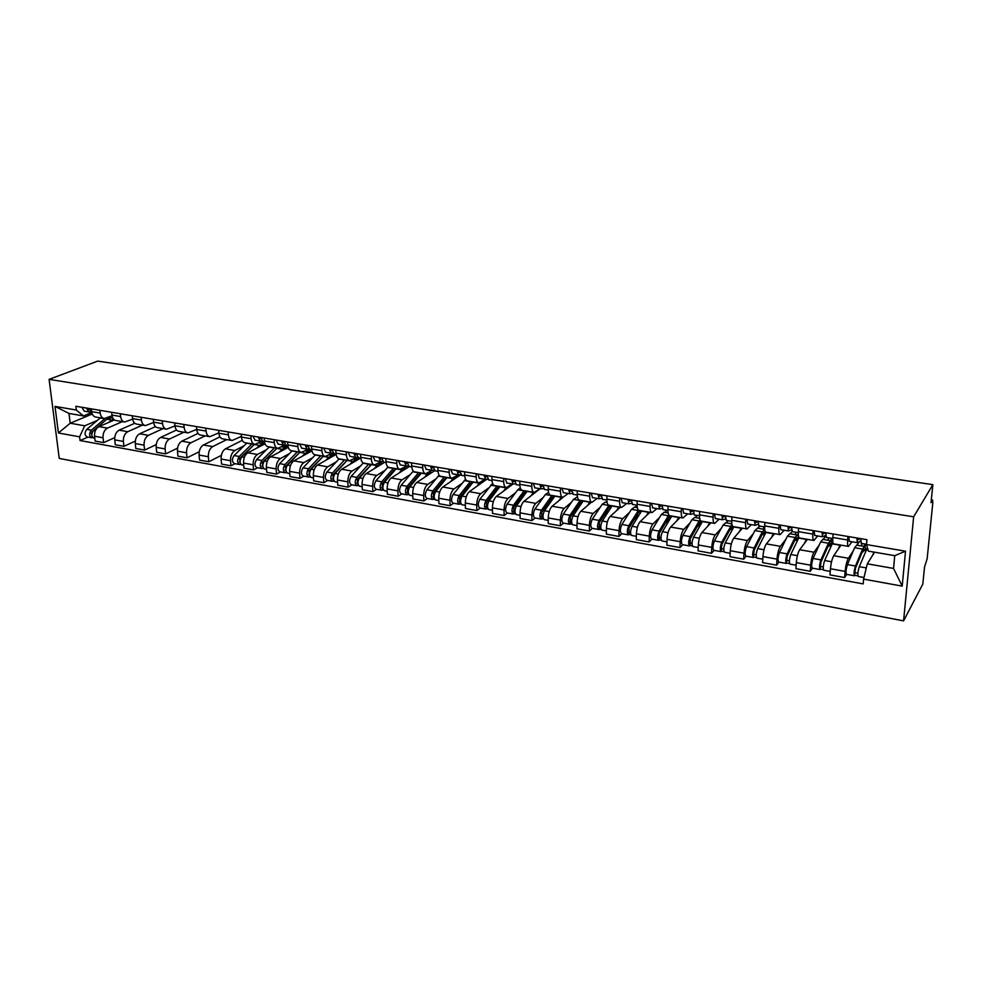 <?xml version="1.0" encoding="UTF-8"?>
<svg xmlns="http://www.w3.org/2000/svg" width="982" height="982" viewBox="0 0 982 982"><rect width="100%" height="100%" fill="white"/><g stroke="black" fill="none" stroke-linecap="round" stroke-linejoin="round"><path stroke-width="1.47" d="M931.304 499.899L932.63 500.108L932.802 502.919L927.131 558.905L924.553 566.896L922.81 584.118L903.575 620.882L913.641 516.802L49.1 379.371L97.684 361.118L932.851 484.654L913.641 516.802M49.1 379.371L59.239 458.422L903.575 620.882M932.63 500.108L931.28 500.194M932.851 484.654L931.034 502.649L932.36 500.366M114.44 419.94L98.973 426.63C95.831 428.459 94.346 431.663 94.554 436.241L95.119 441.078L103.613 442.624L103.049 437.763C102.852 433.172 104.325 429.956 107.468 428.127L122.345 421.634M112.034 415.779L104.301 418.528C102.042 418.087 100.667 416.258 100.176 413.078L91.633 411.63C92.136 414.797 93.523 416.613 95.782 417.068L103.982 418.479M91.633 411.63L91.314 408.856M114.722 437.653L103.613 442.624M100.176 413.078L99.857 410.304M134.755 423.267L119.153 430.177C116.023 432.031 114.55 435.259 114.734 439.875L115.287 444.748L123.928 446.319L123.388 441.434C123.204 436.806 124.677 433.553 127.783 431.687L142.525 425.096M111.617 412.28L111.936 415.067C112.414 418.271 113.777 420.1 116.023 420.542L124.37 421.978M135.283 441.102L123.928 446.319M132.644 419.105L124.689 422.027C122.455 421.585 121.093 419.756 120.626 416.552L120.307 413.753M155.451 426.618L139.665 433.774C136.572 435.652 135.111 438.917 135.27 443.569L135.811 448.479L144.587 450.087L144.072 445.153C143.912 440.488 145.373 437.211 148.454 435.321L163.049 428.631M132.275 415.767L132.582 418.577C133.049 421.806 134.387 423.635 136.608 424.077L145.115 425.537M156.224 444.613L144.587 450.087M153.622 422.469L145.422 425.599C143.212 425.157 141.887 423.316 141.42 420.075L141.126 417.264M176.539 429.993L160.545 437.444C157.476 439.347 156.028 442.649 156.175 447.338L156.678 452.285L165.627 453.905L165.123 448.946C164.976 444.245 166.437 440.93 169.493 439.015L183.941 432.215M153.302 419.314L153.585 422.15C154.039 425.39 155.365 427.244 157.55 427.673L166.216 429.171M177.533 448.16L165.627 453.905M174.98 425.893L166.523 429.22C164.35 428.79 163.037 426.937 162.582 423.672L162.3 420.836M198.033 433.406L181.793 441.176C178.761 443.115 177.3 446.442 177.435 451.168L177.926 456.151L187.022 457.808L186.543 452.8C186.42 448.062 187.869 444.723 190.901 442.772L205.177 435.861M174.698 422.923L174.968 425.771C175.41 429.048 176.699 430.914 178.871 431.344L187.697 432.866M199.236 451.745L187.022 457.808M196.719 429.355L188.004 432.915C185.844 432.485 184.555 430.619 184.125 427.33L183.855 424.47M219.943 436.855L203.421 444.981C200.414 446.933 198.965 450.296 199.076 455.059L199.542 460.092L208.798 461.773L208.356 456.728C208.245 451.953 209.694 448.578 212.677 446.601L226.805 439.58M196.474 426.593L196.731 429.465C197.149 432.78 198.425 434.645 200.561 435.075L209.559 436.622M221.331 455.378L208.798 461.773M218.863 432.853L209.853 436.671C207.742 436.241 206.478 434.363 206.06 431.061L205.803 428.177M242.272 440.329L225.43 448.848C222.46 450.824 221.024 454.224 221.11 459.024L221.551 464.093L230.979 465.812L230.549 460.73C230.463 455.906 231.899 452.493 234.858 450.505L244.076 445.779M218.642 430.337L218.9 433.234C219.293 436.56 220.545 438.438 222.644 438.868L231.826 440.439M235.017 463.688L230.979 465.812M241.4 436.413L232.108 440.488C230.021 440.071 228.781 438.193 228.389 434.842L228.143 431.945M265.042 443.815L247.832 452.776C244.899 454.789 243.475 458.226 243.536 463.062L243.953 468.168L253.552 469.924L253.16 464.793C253.086 459.932 254.522 456.495 257.444 454.47L266.539 449.67M241.228 434.142L241.462 437.064C241.842 440.427 243.07 442.305 245.132 442.735L254.485 444.33L241.67 456.9C239.424 460.57 239.522 463.246 241.965 464.952L243.72 465.259M257.542 467.763L253.552 469.924M261.973 441.249L254.768 444.38C252.718 443.962 251.502 442.072 251.122 438.708L250.901 435.775M288.266 447.338L270.651 456.79C267.755 458.827 266.331 462.301 266.38 467.174L266.76 472.33L276.543 474.11L276.175 468.942C276.126 464.044 277.55 460.558 280.435 458.508L289.408 453.623M264.219 438.021L264.44 440.967C264.796 444.355 265.999 446.245 268.037 446.663L277.562 448.295M280.484 471.912L276.543 474.11M285.062 445.092L277.845 448.344C275.832 447.939 274.641 446.037 274.285 442.637L274.076 439.69M311.945 450.873L293.888 460.865C291.028 462.939 289.616 466.438 289.641 471.372L289.997 476.552L299.952 478.369L299.62 473.164C299.596 468.218 301.008 464.707 303.843 462.62L312.706 457.649M287.64 441.974L287.836 444.944C288.18 448.357 289.359 450.259 291.359 450.677L301.069 452.346M303.831 476.147L299.952 478.369M308.618 448.995L301.351 452.383C299.363 451.978 298.209 450.063 297.877 446.65L297.681 443.668M336.114 454.408L317.554 465.026C314.731 467.137 313.332 470.673 313.344 475.632L313.663 480.873L323.815 482.714L323.495 477.461C323.495 472.477 324.895 468.93 327.693 466.806L336.421 461.749M311.503 446L311.687 448.995C312.006 452.432 313.148 454.347 315.112 454.752L325.03 456.458M327.632 480.443L323.815 482.714M332.468 453.021L325.3 456.507C323.348 456.102 322.219 454.175 321.912 450.726L321.728 447.718M360.468 458.152L341.662 469.261C338.888 471.397 337.489 474.969 337.477 479.977L337.771 485.255L348.107 487.146L347.824 481.843C347.849 476.822 349.248 473.226 351.998 471.078L360.59 465.922M335.807 450.1L335.979 453.119C336.274 456.581 337.391 458.52 339.318 458.913L349.432 460.644M351.863 484.826L348.107 487.146M356.613 457.231L349.69 460.693C347.788 460.3 346.683 458.361 346.401 454.887L346.241 451.855M384.711 462.277L366.225 473.57C363.5 475.742 362.113 479.363 362.076 484.408L362.333 489.736L372.878 491.651L372.62 486.311C372.669 481.241 374.056 477.608 376.769 475.423L385.202 470.182M360.59 454.273L360.738 457.317C361.02 460.816 362.1 462.755 363.978 463.148L374.289 464.928M376.56 489.306L372.878 491.651M378.414 463.381L381.188 461.54L374.559 464.965C372.694 464.584 371.626 462.632 371.356 459.122L371.208 456.065M409.396 466.475L391.266 477.976C388.577 480.173 387.215 483.831 387.141 488.926L387.374 494.29L398.115 496.241L397.894 490.865C397.968 485.746 399.343 482.076 402.006 479.854L410.292 474.515M385.84 458.533L385.975 461.601C386.233 465.137 387.276 467.088 389.118 467.469L399.637 469.273M401.736 493.86L398.115 496.241M407.837 465.701L399.895 469.322C398.078 468.942 397.047 466.978 396.802 463.443L396.679 460.362M434.584 470.734L416.785 482.457C414.146 484.691 412.796 488.385 412.698 493.529L412.894 498.942L423.843 500.93L423.659 495.505C423.758 490.337 425.12 486.63 427.722 484.384L435.861 478.934M411.593 462.878L411.703 465.971C411.937 469.531 412.943 471.495 414.735 471.876L425.488 473.717M427.391 498.5L423.843 500.93M431.933 470.304L425.734 473.766C423.954 473.385 422.96 471.421 422.739 467.849L422.641 464.744M460.595 474.834L442.796 487.023C440.218 489.306 438.868 493.038 438.758 498.218L438.917 503.668L450.075 505.705L449.928 500.231C450.063 495.026 451.401 491.282 453.954 488.987L461.921 483.439M437.849 467.309L437.935 470.427C438.144 474.011 439.114 475.988 440.869 476.356L451.83 478.246M453.549 503.226L450.075 505.705M458.128 474.76L452.076 478.283C450.345 477.915 449.388 475.939 449.191 472.342L449.105 469.212M486.753 479.253L469.322 491.687C466.794 493.995 465.468 497.776 465.321 503.005L465.443 508.504L476.822 510.579L476.712 505.055C476.871 499.801 478.209 496.008 480.701 493.688L488.496 488.029M464.621 471.826L464.695 474.969C464.867 478.59 465.812 480.579 467.506 480.935L478.7 482.862M480.21 508.05L476.822 510.579M484.85 479.314L478.934 482.899C477.264 482.543 476.331 480.554 476.172 476.921L476.11 473.766M512.96 484.089L496.376 496.438C493.909 498.782 492.583 502.6 492.412 507.878L492.498 513.426L504.11 515.55L504.036 509.977C504.232 504.674 505.546 500.845 507.989 498.475L515.587 492.706M491.933 476.43L491.982 479.609C492.129 483.254 493.025 485.255 494.683 485.611L506.111 487.575M507.412 512.972L504.11 515.55M512.101 483.942L506.344 487.612C504.711 487.256 503.827 485.255 503.692 481.597L503.656 478.406M540.125 488.717L523.971 501.286C521.565 503.668 520.264 507.534 520.055 512.862L520.104 518.459L531.937 520.62L531.913 514.998C532.134 509.646 533.435 505.767 535.816 503.361L543.218 497.481M519.809 481.131L519.834 484.335C519.944 488.017 520.804 490.03 522.399 490.374L534.085 492.375M535.165 517.993L531.937 520.62M539.904 488.68L534.306 492.412C532.723 492.08 531.888 490.055 531.778 486.372L531.765 483.144M563.042 497.322L552.13 506.233C549.785 508.664 548.496 512.555 548.251 517.944L548.263 523.59L560.341 525.787L560.366 520.116C560.612 514.715 561.9 510.8 564.208 508.357L571.414 502.354M548.251 485.93L548.251 489.159C548.337 492.878 549.147 494.891 550.693 495.235L562.612 497.285M563.472 523.124L560.341 525.787M568.259 493.504L562.833 497.322C561.311 496.99 560.513 494.953 560.44 491.233L560.452 487.98M591.409 502.232L580.853 511.278C578.582 513.746 577.306 517.698 577.035 523.124L576.999 528.819L589.335 531.066L589.396 525.345C589.679 519.895 590.943 515.931 593.189 513.439L600.186 507.313M577.269 490.828L577.244 494.093C577.306 497.825 578.079 499.863 579.552 500.194L591.741 502.281M592.355 528.353L589.335 531.066M597.203 498.426L591.95 502.318C590.489 501.998 589.74 499.961 589.703 496.205L589.74 492.927M605.943 502.281L606.962 501.385M620.391 507.203L610.178 516.422C607.968 518.938 606.716 522.927 606.41 528.414L606.324 534.159L618.918 536.454L619.028 530.685C619.347 525.186 620.599 521.172 622.772 518.643L629.548 512.383M606.913 495.824L606.864 499.114C606.876 502.894 607.6 504.944 609.024 505.251L599.069 520.423C597.216 524.744 597.081 527.764 598.701 529.494L601.18 529.47M621.852 533.68L618.918 536.454M626.749 503.459L621.68 507.424C620.28 507.117 619.581 505.067 619.568 501.274L619.63 497.972M635.084 507.264L637.097 505.399M649.961 512.285L640.117 521.688C637.981 524.241 636.753 528.279 636.41 533.815L636.275 539.609L649.139 541.954L649.286 536.135C649.642 530.575 650.87 526.512 652.969 523.946L659.511 517.539M637.171 500.93L637.097 504.245C637.085 508.062 637.748 510.124 639.11 510.431L651.839 512.616M651.95 539.13L649.139 541.954M656.909 508.59L652.036 512.641C650.698 512.346 650.047 510.284 650.072 506.454L650.17 503.115M664.839 512.346L666.938 510.296M680.145 517.477L670.681 527.052C668.632 529.654 667.416 533.742 667.036 539.327L666.852 545.182L679.986 547.575L680.195 541.696C680.587 536.086 681.79 531.986 683.816 529.359L690.113 522.817M668.079 506.135L667.969 509.498C667.92 513.341 668.546 515.415 669.834 515.71L682.858 517.944M682.699 544.691L679.986 547.575M687.707 513.832L683.03 517.968C681.766 517.686 681.177 515.611 681.238 511.745L681.361 508.381M695.195 517.539L697.22 515.44M710.968 522.768L701.909 532.539C699.933 535.19 698.742 539.327 698.325 544.961L698.092 550.865L711.496 553.308L711.754 547.379C712.196 541.72 713.374 537.559 715.313 534.895L721.365 528.193M699.65 511.462L699.515 514.85C699.429 518.729 699.994 520.816 701.222 521.098L714.528 523.381M714.098 550.374L711.496 553.308M719.168 519.183L714.7 523.418C713.509 523.136 712.969 521.049 713.067 517.158L713.214 513.746M726.201 522.841L728.128 520.706M742.453 528.181L733.799 538.136C731.909 540.837 730.743 545.022 730.277 550.718L729.994 556.671L743.705 559.175L744.012 553.185C744.491 547.477 745.645 543.267 747.498 540.554L753.28 533.692M731.921 516.9L731.75 520.325C731.627 524.241 732.142 526.34 733.284 526.61L746.897 528.942M746.173 556.18L743.705 559.175M751.304 524.646L747.057 528.979C745.952 528.709 745.461 526.61 745.608 522.682L745.78 519.245M757.871 528.255L759.7 526.07M774.602 533.705L766.39 543.868C764.585 546.606 763.444 550.853 762.94 556.598L762.597 562.612L776.602 565.166L776.971 559.126C777.486 553.357 778.628 549.085 780.395 546.323L785.895 539.29M764.892 522.473L764.696 525.922C764.536 529.875 764.978 531.974 766.046 532.232L779.99 534.638M778.947 562.109L776.602 565.166M796.598 532.354L794.892 534.576M784.139 530.231L780.125 534.662C779.094 534.404 778.677 532.293 778.861 528.328L779.07 524.854M790.203 533.778L791.958 531.532M807.449 539.351L799.692 549.724C797.985 552.51 796.868 556.806 796.328 562.612L795.923 568.676L810.248 571.291L810.678 565.19C811.23 559.359 812.347 555.051 814.004 552.228L819.221 545.01M798.612 528.156L798.378 531.643C798.17 535.632 798.562 537.743 799.544 537.989L813.808 540.444M812.445 568.173L810.248 571.291M827.568 540.174L829.176 537.927M817.711 535.939L813.943 540.468C812.986 540.223 812.63 538.099 812.851 534.098L813.096 530.599M823.247 539.425L825.678 536.074M841.009 545.12L833.743 555.702C832.135 558.537 831.042 562.895 830.453 568.75L829.986 574.887L844.63 577.551L845.121 571.401C845.735 565.509 846.815 561.139 848.387 558.267L853.297 550.841M833.08 533.962L832.822 537.485C832.564 541.512 832.883 543.647 833.792 543.881L848.387 546.385M846.693 574.372L844.63 577.551M860.956 545.882L862.442 543.611M852.02 541.782L848.509 546.409C847.65 546.176 847.356 544.04 847.626 540.002L847.908 536.467M857.016 545.206L859.385 541.634M92.247 413.999L70.201 423.23L84.722 425.795L97.365 420.406M91.78 412.501L83.531 415.951L68.986 413.434L70.201 423.23L58.417 432.988L55.017 406.401L76.314 410.034L83.531 415.951M874.581 552.203L867.315 563.815L893.559 568.443L894.737 555.677L868.395 551.135L866.529 544.568L866.934 539.683L75.859 406.253L76.314 410.034M866.529 544.568L905.527 551.209L902.2 586.119L863.595 579.122L867.315 563.815M84.722 425.795L79.591 436.83L80.045 440.55L863.19 583.897L863.595 579.122M79.591 436.83L58.417 432.988M87.987 437.088L80.045 440.55M832.515 543.009L831.68 542.874M866.725 548.877L865.338 548.643M55.017 406.401L68.986 413.434M893.559 568.443L902.2 586.119M894.737 555.677L905.527 551.209M91.768 412.428L88.687 408.414M88.761 409.629L88.036 408.303M90.013 411.9L88.81 411.924L86.502 408.046M88.638 411.9L84.206 411.139L81.899 407.272M92.885 431.172L91.927 431.994L91.842 435.517M110.315 417.669L108.511 417.289M105.086 418.541L91.301 430.177C88.932 433.578 89.104 436.106 91.817 437.776L92.885 437.641M100.397 417.853L86.723 429.367C84.354 432.755 84.526 435.284 87.251 436.953L91.657 437.751M91.977 433.074L91.166 433.43M111.604 417.755L106.915 419.179L93.474 430.558C91.105 433.958 91.277 436.499 93.99 438.168L94.8 438.316M113.298 418.835L108.486 422.518M262.943 441.507L260.672 437.42M260.291 438.696L259.543 437.236M259.579 437.555L260.66 437.481M261.642 440.992L260.132 441.078L258.156 437.002M255.136 440.182L252.853 436.106M286.167 445.46L283.958 441.348M283.491 442.624L282.767 441.151M282.791 441.434L283.908 441.348M284.878 444.92L283.332 445.018L281.392 440.918M278.225 444.11L275.991 440.01M309.833 449.486L307.673 445.349M307.12 446.626L306.409 445.141M306.433 445.374L307.341 445.3M308.557 448.921L306.949 449.044L305.071 444.907M301.744 448.111L299.571 443.987M333.954 453.586L331.855 449.425M331.192 450.701L330.504 449.204M330.517 449.388L331.216 449.326M332.677 453.009L331.02 453.132L329.191 448.983M325.705 452.186L323.581 448.038M358.516 457.772L356.478 453.586M355.73 454.85L355.067 453.34M357.252 457.158L355.545 457.305L353.778 453.132M350.12 456.335L348.058 452.162M383.557 462.031L381.581 457.821M380.734 459.085L380.083 457.563M382.293 461.393L380.537 461.565L378.831 457.354M375.001 460.57L373 456.372M409.089 466.376L407.174 462.129M406.217 463.394L405.591 461.871M406.523 463.443L407.162 463.369M406.278 465.898L404.363 461.663M400.361 464.891L398.422 460.656M435.112 470.795L433.271 466.536M432.203 467.788L431.601 466.254M432.497 467.837L433.246 467.739M433.872 470.096L431.994 470.317L430.398 466.057M426.213 469.286L424.347 465.026M461.638 475.313L459.883 471.029M458.692 472.268L458.115 470.722M458.987 472.317L459.846 472.195M460.411 474.576L458.484 474.822L456.949 470.525M452.567 473.766L450.775 469.494M488.705 479.916L487.023 475.595M485.722 476.847L485.169 475.288M486.004 476.896L486.986 476.749M487.502 479.142L485.489 479.425L484.04 475.092M479.449 478.344L477.743 474.036M516.311 484.617L514.715 480.272M513.291 481.511L512.764 479.94M513.561 481.548L514.666 481.376M515.12 483.795L513.046 484.101L511.659 479.756M506.872 483.009L505.239 478.676M544.482 489.404L542.96 485.034M541.413 486.262L540.922 484.691M541.671 486.311L542.911 486.09M543.316 488.533L541.168 488.889L539.855 484.507M534.859 487.772L533.3 483.402M573.23 494.302L571.794 489.895M570.112 491.123L569.646 489.539M570.37 491.172L571.745 490.902M572.089 493.357L569.855 493.774L568.627 489.367M563.398 492.62L561.937 488.238M602.58 499.286L601.23 494.867M599.413 496.082L598.983 494.486M599.658 496.119L601.18 495.8M601.463 498.291L599.143 498.758L598.001 494.314M592.539 497.579L591.164 493.16M253.847 444.944L239.755 458.373L240.062 462.227M252.043 443.913L239.227 456.47C236.969 460.128 237.067 462.804 239.522 464.498L240.897 464.339M246.899 443.029L234.047 455.55C231.789 459.195 231.899 461.871 234.354 463.565L239.363 464.474M240.688 458.361L239.277 459.097M264.588 444.06L263.434 443.717L259.457 445.398L256.621 448.197M264.33 441.79L261.31 443.348M263.151 443.668L264.735 442.845M276.507 448.749L262.415 462.412L262.771 466.29M274.567 447.78L261.887 460.497C259.653 464.191 259.739 466.892 262.145 468.598L263.593 468.439M269.326 446.884L256.621 459.564C254.387 463.246 254.473 465.947 256.891 467.653L261.998 468.574M263.532 462.154L262.01 462.976M277.047 448.209L264.391 460.939C262.157 464.646 262.243 467.346 264.637 469.052L266.552 469.396M287.174 447.927L286.044 447.583L282.116 449.302L279.318 452.137M286.499 445.558L283.516 447.154M285.394 447.473L287.971 446.086M263.164 467.763L263.201 468.377M311.147 449.756L311.245 451.266M299.559 452.616L285.48 466.536L285.897 470.415M297.497 451.72L284.976 464.596C282.767 468.34 282.841 471.065 285.197 472.772L286.695 472.624M292.17 450.812L279.612 463.651C277.39 467.371 277.464 470.096 279.845 471.802L285.05 472.747M286.818 465.996L285.197 466.892M300.013 452.162L287.517 465.051C285.308 468.795 285.381 471.52 287.738 473.226L289.8 473.606M310.165 451.855L309.048 451.511L305.193 453.267L302.419 456.139M309.121 449.363L306.126 451.02M308.029 451.339L310.963 449.719M286.179 471.679L286.228 472.538M333.045 453.34L329.13 454.948M334.15 453.672L334.248 455.488M323.029 456.581L308.974 470.722L309.465 474.613M320.844 455.734L308.483 468.782C306.298 472.563 306.359 475.3 308.667 477.019L310.238 476.871M315.418 454.801L303.021 467.813C300.823 471.581 300.885 474.318 303.217 476.025L308.52 476.994M310.582 469.862L308.864 470.857M323.409 456.176L311.073 469.236C308.888 473.029 308.949 475.767 311.245 477.485L313.479 477.89M333.585 455.857L332.493 455.525L328.688 457.305L325.95 460.227M331.069 455.28L333.954 453.635M309.612 475.534L309.686 476.773M354.527 459.294L357.546 457.514L356.454 457.33M357.546 457.514L357.657 459.809M346.916 460.619L332.898 474.993L333.573 481.094L332.579 481.34C330.308 479.633 330.271 476.859 332.432 473.042L326.871 472.047C324.698 475.865 324.747 478.627 327.018 480.333L332.432 481.315M344.621 459.822L332.432 473.042M339.097 458.876L326.871 472.047M334.874 473.729L333.094 474.785M347.235 460.276L335.071 473.508C332.91 477.338 332.947 480.1 335.206 481.818L337.599 482.248M357.436 459.944L356.356 459.601L352.624 461.417L349.923 464.388M334.211 481.205L333.573 481.094M381.384 461.565L381.495 463.983M371.245 464.732L357.288 479.351L357.914 485.501L356.932 485.746C354.723 484.028 354.686 481.241 356.834 477.375L351.163 476.368C349.015 480.223 349.052 483.009 351.274 484.727L356.797 485.722M370.595 465.456L369.956 465.345M368.851 463.983L356.834 477.375M363.279 462.952L351.163 476.368M359.805 477.547L357.816 478.762M357.914 483.267L356.871 483.07M371.515 464.449L359.522 477.853C357.387 481.72 357.411 484.519 359.621 486.237L362.186 486.704M381.716 464.093L380.672 463.762L377.002 465.603L374.338 468.623M358.651 485.624L357.914 485.501M405.689 466.278L405.75 468.046M396.028 468.942L393.77 470.39L382.133 483.782L382.722 489.981L381.752 490.239C379.604 488.52 379.58 485.709 381.703 481.794L375.922 480.763C373.798 484.666 373.823 487.477 375.983 489.196L381.617 490.214M395.341 469.727L394.604 469.592M393.524 468.23L381.703 481.794M388 467.015L375.922 480.763M385.251 481.352L383.017 482.763M382.833 487.747L381.703 487.551M396.237 468.696L384.441 482.285C382.329 486.2 382.342 489.011 384.49 490.73L387.239 491.233M406.462 468.328L405.443 467.997L401.847 469.875L399.208 472.931M383.545 490.128L382.722 489.981M430.435 471.286L430.46 472.268M421.266 473.238L418.897 474.736L407.456 488.3L407.996 494.547L407.051 494.818C404.952 493.099 404.952 490.251 407.051 486.299L401.159 485.255C399.06 489.196 399.06 492.031 401.172 493.75L406.916 494.793M420.554 474.073L419.719 473.925M418.676 472.551L407.051 486.299M413.275 471.078L401.159 485.255M411.2 485.169L408.708 486.814M408.242 492.313L407.014 492.105M421.438 473.029L409.838 486.79C407.751 490.755 407.751 493.602 409.838 495.321L412.784 495.849M431.687 472.649L430.681 472.305L427.158 474.232L424.568 477.338M408.917 494.719L407.996 494.547M446.97 477.62L444.502 479.155L433.271 492.903L433.762 499.212L432.841 499.482C430.803 497.764 430.816 494.891 432.878 490.89L426.875 489.822C424.801 493.811 424.789 496.671 426.839 498.402L432.706 499.457M446.258 478.492L445.312 478.332M444.306 476.957L432.878 490.89M439.126 475.153L426.875 489.822M437.677 488.999L434.916 490.89M434.142 496.978L432.817 496.745M447.129 477.436L435.726 491.393C433.663 495.407 433.651 498.279 435.677 499.998L438.819 500.562M457.379 477.043L454.641 477.142M454.101 477.522L450.407 481.818M434.781 499.396L433.762 499.212M473.177 482.101L470.611 483.66L459.588 497.604L460.03 503.95L459.134 504.245C457.158 502.514 457.182 499.629 459.22 495.579L453.095 494.486C451.057 498.525 451.033 501.409 453.021 503.14L459.011 504.22M472.452 483.009L471.409 482.825M470.427 481.438L459.22 495.579M465.554 479.265L453.095 494.486M464.695 492.829L461.65 494.989M460.546 501.728L459.134 501.471M473.299 481.941L462.129 496.094C460.092 500.145 460.067 503.042 462.031 504.76L465.37 505.374M483.574 481.524L482.211 481.192M479.523 482.862L476.749 486.385M461.159 504.159L460.03 503.95M499.875 486.667L497.236 488.263L486.434 502.391L486.814 508.799L485.943 509.093C484.04 507.363 484.077 504.453 486.09 500.341L479.842 499.237C477.829 503.324 477.78 506.233 479.707 507.964L485.82 509.069M499.163 487.612L498.009 487.416M497.064 486.016L486.09 500.341M492.596 483.451L479.842 499.237M492.264 496.647L488.926 499.126M487.477 506.577L485.955 506.307M499.998 486.52L489.048 500.869C487.047 504.981 486.998 507.903 488.889 509.621L492.448 510.272M510.272 486.09L509.609 485.808M506.233 487.6L503.606 491.049M488.054 509.02L486.814 508.799M527.101 491.356L524.376 492.939L513.807 507.277L514.138 513.733L513.291 514.04C511.45 512.309 511.512 509.376 513.488 505.214L507.117 504.085C505.141 508.222 505.079 511.156 506.933 512.886L513.169 514.016M526.401 492.301L525.125 492.08M524.228 490.681L513.488 505.214M520.276 487.808L517.747 489.809L507.117 504.085M520.411 500.439L516.765 503.263M514.936 511.512L513.316 511.229M527.211 491.196L516.507 505.755C514.531 509.916 514.47 512.862 516.299 514.58L520.067 515.268M533.57 492.289L531.004 495.812M515.489 513.979L514.138 513.733M554.977 495.971L552.056 497.727L541.733 512.26L542.015 518.778L541.18 519.085C539.413 517.354 539.499 514.396 541.438 510.186L534.932 509.032C532.993 513.218 532.919 516.188 534.699 517.919L541.07 519.061M554.179 497.088L552.792 496.855M551.921 495.444L541.438 510.186M548.484 492.448L545.329 494.547L534.932 509.032M549.159 504.171L545.194 507.387M542.96 516.557L541.242 516.25M561.458 497.088L558.942 500.66M561.311 497.297L554.83 496.18L544.519 510.738C542.592 514.949 542.494 517.919 544.261 519.638L548.263 520.362M543.476 519.036L542.015 518.778M583.296 500.832L580.288 502.6L570.223 517.354L570.444 523.922L569.646 524.241C567.952 522.51 568.062 519.515 569.953 515.255L563.324 514.077C561.422 518.324 561.323 521.307 563.03 523.038L569.535 524.216M582.522 501.974L581.013 501.716M580.19 500.304L569.953 515.255M576.778 497.285L573.463 499.384L563.324 514.077M578.521 507.854L574.212 511.512M571.561 521.7L569.72 521.368M589.912 501.974L587.457 505.62M589.765 502.183L583.148 501.053L573.107 515.808C571.205 520.079 571.107 523.075 572.788 524.805L577.023 525.566M572.04 524.204L570.444 523.922M612.019 506.074L609.11 507.571L599.315 522.534L599.474 529.163M611.442 506.958L609.797 506.675M605.366 502.183L602.175 504.318L592.293 519.22C590.428 523.529 590.305 526.536 591.937 528.267L598.59 529.47M608.533 511.413L603.856 515.599M600.751 526.953L598.787 526.597M612.203 505.804L602.273 521C600.419 525.321 600.297 528.341 601.892 530.071L606.373 530.881M618.955 506.958L616.549 510.677M632.543 504.392L631.291 499.936M629.327 501.139L628.922 499.531M629.56 501.176L631.23 500.795M631.451 503.3L629.045 503.84L627.989 499.372M622.293 502.649L621.005 498.205M641.455 511.241L640.73 510.885L638.509 512.641L628.996 527.837L629.094 534.515L628.345 534.859C626.823 533.128 626.97 530.084 628.787 525.714L621.876 524.486C620.047 528.832 619.9 531.876 621.446 533.607L628.247 534.846M640.964 512.039L639.184 511.732M638.521 510.198L628.787 525.714M634.544 507.166L631.463 509.351L621.876 524.486M639.196 514.85L634.139 519.625M630.542 532.318L628.468 531.937M641.688 510.873L632.064 526.291C630.248 530.673 630.1 533.717 631.622 535.448L636.348 536.307M648.586 512.052L646.242 515.845M630.935 534.846L629.094 534.515M663.132 509.597L661.991 505.116M659.867 506.307L659.499 504.687M660.1 506.344L661.917 505.877M662.089 508.418L659.573 509.044L658.615 504.539M652.674 507.817L651.483 503.336M671.492 516.544L670.657 516.029L668.521 517.821L659.303 533.251L659.339 539.99L658.627 540.333C657.179 538.602 657.351 535.534 659.131 531.102L652.073 529.85C650.28 534.257 650.121 537.338 651.582 539.069L658.529 540.321M671.087 517.232L669.172 516.9M668.828 514.961L659.131 531.102M664.323 512.26L661.365 514.494L652.073 529.85M670.129 517.06L670.264 518.619M670.08 518.582L665.096 523.553M660.972 537.792L658.762 537.399M671.798 516.041L662.469 531.704C660.702 536.135 660.53 539.216 661.966 540.947L666.962 541.843M678.832 517.256L676.561 521.111M661.328 540.346L659.339 539.99M694.384 514.912L693.341 510.395M691.07 511.585L690.739 509.965M691.279 511.622L693.28 511.057M693.378 513.635L690.763 514.347L689.892 509.818M683.693 513.095L682.613 508.59M702.142 522.019L701.209 521.282L699.159 523.111L690.26 538.774L690.223 545.562L689.548 545.931C688.198 544.2 688.382 541.094 690.113 536.614L682.907 535.325C681.164 539.805 680.98 542.899 682.355 544.629L689.45 545.918M701.848 522.534L699.785 522.178M699.957 519.613L690.113 536.614M694.728 517.453L691.893 519.736L682.907 535.325M700.191 522.24L700.129 523.774L701.05 523.934M700.129 523.774L696.754 527.346M692.04 543.377L689.695 542.96M702.535 521.319L693.525 537.215C691.807 541.708 691.61 544.814 692.948 546.544L698.214 547.502M709.716 522.559L707.506 526.499M692.347 545.955L690.223 545.562M726.312 520.337L725.379 515.808M722.948 516.986L722.654 515.341M723.145 517.011L725.317 516.336M725.354 518.938L722.629 519.773L721.856 515.206M715.387 518.484L714.417 513.954M733.407 527.678L732.4 526.647L730.448 528.525L721.88 544.421L721.119 551.651C719.867 549.92 720.076 546.778 721.758 542.236L714.393 540.922C712.711 545.464 712.502 548.582 713.779 550.313L721.034 551.626M733.259 527.935L731.062 527.555M731.921 524.29L721.758 542.236M725.772 522.768L723.059 525.1L714.393 540.922M730.853 527.837L730.804 529.077L732.498 529.372M730.804 529.077L729.147 530.943M723.783 549.098L721.304 548.643M733.922 526.72L725.256 542.862C723.574 547.404 723.366 550.546 724.606 552.277L730.154 553.283M741.263 527.972L739.127 532.011M724.041 551.688L721.77 551.27M758.939 525.886L758.116 521.319M755.514 522.498L755.256 520.841M755.698 522.522L758.079 521.7M758.043 524.327L755.183 525.309L754.507 520.718M747.768 523.995L746.909 519.429M762.989 533.066L765.297 533.459L764.266 532.121L762.413 534.036L754.188 550.178L753.39 557.481C752.237 555.763 752.47 552.596 754.102 547.981L746.578 546.643C744.933 551.233 744.7 554.4 745.878 556.131L753.304 557.469M765.297 533.459L765.702 532.121M764.745 529.421L762.339 531.851L754.102 547.981M757.466 528.181L754.9 530.575L746.578 546.643M762.179 534.503L764.622 534.92M756.214 554.928L753.599 554.462M765.985 532.232L757.674 548.619C756.042 553.234 755.796 556.401 756.95 558.132L762.793 559.188M773.485 533.521L771.41 537.645M756.435 557.543L753.992 557.101M764.659 526.99L762.891 529.114M764.843 533.386L764.769 534.625M792.278 531.569L791.578 526.966M788.804 528.12L788.595 526.462M788.976 528.156L791.566 527.15M791.455 529.814L788.46 530.967L787.895 526.352M780.874 529.617L780.125 525.039M795.616 538.688L797.752 539.044L796.807 537.719L795.064 539.67L787.196 556.07L786.361 563.447C785.305 561.729 785.575 558.525 787.147 553.86L779.462 552.498C777.867 557.15 777.609 560.341 778.689 562.06L786.287 563.435M797.752 539.044L798.452 536.7L797.249 534.981L795.027 537.473L787.147 553.86M789.847 533.717L787.417 536.16L779.462 552.498M794.843 540.149L796.783 540.481L798.661 538.013M789.356 560.894L786.594 560.391M798.918 537.51L790.792 554.511C789.221 559.188 788.951 562.379 789.994 564.11L796.157 565.227M806.406 539.167L804.418 543.414M789.528 563.521L786.938 563.054M796.893 538.897L796.783 540.481M797.556 535.08L798.317 534.085M826.378 537.363L825.801 532.735M822.842 533.889L822.671 532.207M823.002 533.913L825.702 532.723M825.629 535.374L822.486 536.761L822.032 532.109M814.704 535.374L814.09 530.759M832.024 538.382L831.214 543.721M828.955 544.421L830.907 544.764L830.072 543.427L828.427 545.427L820.952 562.097L820.068 569.548C819.123 567.829 819.405 564.601 820.94 559.863L813.071 558.463C811.537 563.189 811.255 566.405 812.224 568.124L819.995 569.535M830.907 544.764L831.594 542.383L830.502 540.665L828.427 543.218L820.94 559.863M822.928 539.376L820.657 541.88L813.071 558.463M828.219 545.918L829.508 546.139L830.527 544.691M823.247 566.982L820.326 566.467M832.908 542.346L824.659 560.526C823.149 565.264 822.855 568.504 823.775 570.223L830.256 571.389M840.052 544.949L838.137 549.306M823.358 569.634L820.596 569.143M829.63 544.544L829.508 546.139M830.318 540.64L831.938 538.369M861.239 543.292L860.797 538.639M857.654 539.769L857.519 538.087M857.789 539.793L860.269 538.553M860.6 541.008L857.274 542.678L856.942 537.989M849.307 541.266L848.816 536.626M865.351 544.053L865.105 546.986M862.331 551.81L863.068 550.301L864.798 550.607L864.062 549.269L862.54 551.319L855.445 568.259L854.524 575.783C853.689 574.065 854.009 570.8 855.482 566L847.441 564.576C845.956 569.364 845.649 572.616 846.496 574.335L854.463 575.771M864.798 550.607L865.461 548.189L864.504 546.483L862.577 549.085L855.482 566M856.734 545.157L854.622 547.723L847.441 564.576M857.887 573.218L854.806 572.666M862.933 551.909L863.878 550.448M867.413 547.711L859.287 566.675C857.826 571.487 857.507 574.752 858.317 576.471L863.988 577.502M873.943 552.093L872.605 555.358M857.949 575.894L855.015 575.354M863.767 546.36L865.277 544.04M848.387 558.267L833.743 555.702M814.004 552.228L799.692 549.724M780.395 546.323L766.39 543.868M747.498 540.554L733.799 538.136M715.313 534.895L701.909 532.539M683.816 529.359L670.681 527.052M652.969 523.946L640.117 521.688M622.772 518.643L610.178 516.422M593.189 513.439L580.853 511.278M564.208 508.357L552.13 506.233M535.816 503.361L523.971 501.286M507.989 498.475L496.376 496.438M480.701 493.688L469.322 491.687M453.954 488.987L442.796 487.023M427.722 484.384L416.785 482.457M402.006 479.854L391.266 477.976M376.769 475.423L366.225 473.57M351.998 471.078L341.662 469.261M327.693 466.806L317.554 465.026M303.843 462.62L293.888 460.865M280.435 458.508L270.651 456.79M257.444 454.47L247.832 452.776M234.858 450.505L225.43 448.848M212.677 446.601L203.421 444.981M190.901 442.772L181.793 441.176M169.493 439.015L160.545 437.444M148.454 435.321L139.665 433.774M127.783 431.687L119.153 430.177M107.468 428.127L98.973 426.63M812.851 534.098L798.378 531.643M778.861 528.328L764.696 525.922M745.608 522.682L731.75 520.325M713.067 517.158L699.515 514.85M681.238 511.745L667.969 509.498M650.072 506.454L637.097 504.245M619.568 501.274L606.864 499.114M589.703 496.205L577.244 494.093M560.44 491.233L548.251 489.159M531.778 486.372L519.834 484.335M503.692 481.597L491.982 479.609M476.172 476.921L464.695 474.969M449.191 472.342L437.935 470.427M422.739 467.849L411.703 465.971M396.802 463.443L385.975 461.601M371.356 459.122L360.738 457.317M346.401 454.887L335.979 453.119M321.912 450.726L311.687 448.995M297.877 446.65L287.836 444.944M274.285 442.637L264.44 440.967M251.122 438.708L241.462 437.064M228.389 434.842L218.9 433.234M206.06 431.061L196.731 429.465M184.125 427.33L174.968 425.771M162.582 423.672L153.585 422.15M141.42 420.075L132.582 418.577M120.626 416.552L111.936 415.067M847.626 540.002L832.822 537.485M810.678 565.19L796.328 562.612M776.971 559.126L762.94 556.598M744.012 553.185L730.277 550.718M711.754 547.379L698.325 544.961M680.195 541.696L667.036 539.327M649.286 536.135L636.41 533.815M619.028 530.685L606.41 528.414M589.396 525.345L577.035 523.124M560.366 520.116L548.251 517.944M531.913 514.998L520.055 512.862M504.036 509.977L492.412 507.878M476.712 505.055L465.321 503.005M449.928 500.231L438.758 498.218M423.659 495.505L412.698 493.529M397.894 490.865L387.141 488.926M372.62 486.311L362.076 484.408M347.824 481.843L337.477 479.977M323.495 477.461L313.344 475.632M299.62 473.164L289.641 471.372M276.175 468.942L266.38 467.174M253.16 464.793L243.536 463.062M230.549 460.73L221.11 459.024M208.356 456.728L199.076 455.059M186.543 452.8L177.435 451.168M165.123 448.946L156.175 447.338M144.072 445.153L135.27 443.569M123.388 441.434L114.734 439.875M103.049 437.763L94.554 436.241M845.121 571.401L830.453 568.75M104.755 418.811L100.201 418.025M91.301 430.177L86.723 429.367M111.494 419.965L106.915 419.179M95.279 430.889L93.474 430.558M240.038 462.056L239.387 461.933M251.858 444.097L246.715 443.213M239.227 456.47L234.047 455.55M259.457 445.398L254.289 444.515M244.334 457.379L241.67 456.9M262.759 466.143L262.034 466.008M274.383 447.964L269.142 447.068M261.887 460.497L256.621 459.564M282.116 449.302L276.85 448.393M267.19 461.442L264.391 460.939M285.897 470.304L285.087 470.157M297.313 451.904L291.985 450.996M284.976 464.596L279.612 463.651M305.193 453.267L299.829 452.346M290.463 465.578L287.517 465.051M309.453 474.539L308.569 474.392M320.66 455.918L315.234 454.985M308.483 468.782L303.021 467.813M328.688 457.305L323.238 456.36M314.166 469.789L311.073 469.236M333.45 478.86L332.493 478.688M344.449 460.006L338.913 459.06M352.624 461.417L347.063 460.46M338.324 474.085L335.071 473.508M368.667 464.179L363.045 463.209M377.002 465.603L371.343 464.633M362.935 478.455L359.522 477.853M393.352 468.414L387.62 467.432M401.847 469.875L396.065 468.88M388.013 482.911L384.441 482.285M418.504 472.747L412.661 471.741M427.158 474.232L421.278 473.214M413.582 487.465L409.838 486.79M444.134 477.154L438.181 476.123M452.96 478.664L446.957 477.633M439.641 492.092L435.726 491.393M470.268 481.646L464.191 480.603M479.253 483.193L473.14 482.137M466.229 496.818L462.129 496.094M496.904 486.225L490.705 485.157M506.074 487.796L499.838 486.728M493.332 501.63L489.048 500.869M524.069 490.89L517.747 489.809M533.422 492.498L527.064 491.405M520.988 506.552L516.507 505.755M551.774 495.652L545.329 494.547M549.208 511.561L544.519 510.738M580.043 500.513L573.463 499.384M577.993 516.679L573.107 515.808M608.877 505.472L602.175 504.318M599.069 520.423L592.293 519.22M618.807 507.178L612.056 506.012M607.392 521.908L602.273 521M638.312 510.53L631.463 509.351M648.439 512.273L641.553 511.082M637.404 527.248L632.064 526.291M668.349 515.697L661.365 514.494M678.697 517.477L671.663 516.262M668.042 532.686L662.469 531.704M699.024 520.963L691.893 519.736M709.593 522.78L702.4 521.552M699.344 538.259L693.525 537.215M730.35 526.352L723.059 525.1M741.14 528.206L733.799 526.941M731.32 543.942L725.256 542.862M762.339 531.851L754.9 530.575M773.362 533.754L765.862 532.465M763.996 549.748L757.674 548.619M795.027 537.473L787.417 536.16M806.296 539.413L798.636 538.087M797.396 555.677L790.792 554.511M828.427 543.218L820.657 541.88M839.941 545.194L832.11 543.844M831.545 561.753L824.659 560.526M862.577 549.085L854.622 547.723M868.076 550.03L866.333 549.736M866.308 567.927L859.287 566.675M621.483 507.399L609.024 505.251M112.758 417.951L111.212 417.694M262.648 441.507L264.526 441.826M254.841 440.169L259.985 441.053M285.885 445.46L287.935 445.803M277.943 444.11L283.172 444.993M309.551 449.486L311.773 449.854M301.462 448.111L306.801 449.02M333.671 453.586L336.053 453.991M325.423 452.186L330.873 453.107M358.246 457.772L360.811 458.201M349.85 456.335L355.398 457.281M383.299 462.031L386.036 462.497M374.731 460.57L380.402 461.54M408.819 466.376L411.765 466.88M400.091 464.891L405.873 465.873M434.854 470.808L437.997 471.335M425.955 469.286L431.859 470.292M461.393 475.325L464.744 475.889M452.321 473.778L458.349 474.797M488.471 479.928L492.019 480.529M479.204 478.344L485.366 479.4M516.078 484.629L519.859 485.268M506.638 483.021L512.923 484.089M544.261 489.417L548.275 490.104M534.625 487.784L541.045 488.876M573.022 494.314L577.269 495.038M563.177 492.633L569.744 493.75M602.371 499.31L606.864 500.071M592.33 497.592L599.032 498.733M263.434 443.717L258.745 442.919M286.044 447.583L281.773 446.847M309.048 451.511L305.218 450.861M332.493 455.525L329.093 454.948M356.356 459.601L353.422 459.097M380.672 463.762L378.217 463.344M405.443 467.997L403.492 467.665M430.681 472.305L429.244 472.06M456.397 476.712L455.513 476.552M577.563 497.42L576.52 497.248M607.134 502.477L605.121 502.133M632.334 504.404L637.097 505.214M622.085 502.661L628.934 503.827M637.33 507.645L634.311 507.129M662.948 509.609L667.969 510.468M652.478 507.829L659.474 509.02M668.165 512.911L664.102 512.223M694.2 514.936L699.503 515.832M683.509 513.107L690.665 514.335M699.663 518.3L694.519 517.416M726.14 520.362L731.725 521.319M715.215 518.508L722.531 519.748M731.848 523.799L725.563 522.731M758.779 525.922L764.659 526.917M747.609 524.02L755.097 525.296M764.696 529.421L757.282 528.144M792.13 531.593L798.329 532.649M780.715 529.654L788.386 530.955M797.249 534.981L789.675 533.692M826.23 537.399L832.761 538.504M814.557 535.411L822.413 536.749M830.502 540.665L822.769 539.351M861.116 543.328L866.554 544.261M849.172 541.303L857.2 542.665M864.504 546.483L856.586 545.133"/></g></svg>
